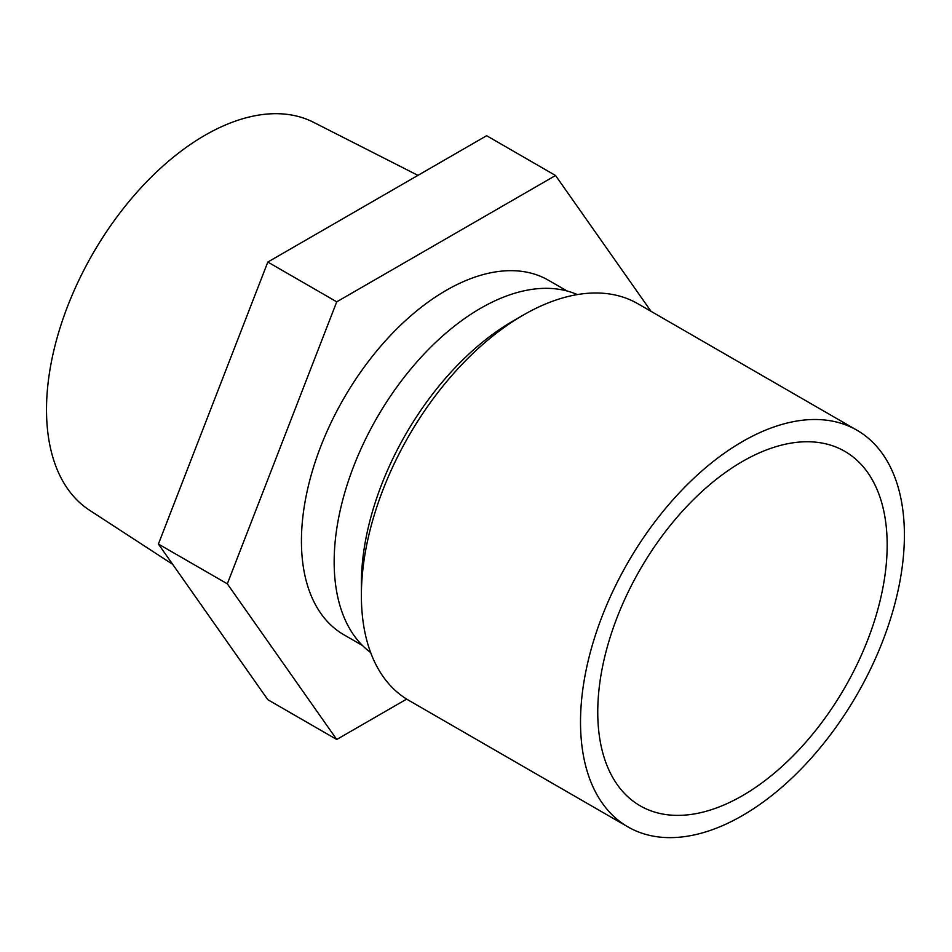 <?xml version="1.0" encoding="UTF-8"?>
<svg xmlns="http://www.w3.org/2000/svg" width="952" height="952" viewBox="0 0 952 952"><rect width="100%" height="100%" fill="white"/><g stroke="black" fill="none" stroke-linecap="round" stroke-linejoin="round"><path stroke-width="1.43" d="M904.4 535.072A229.015 132.221 -60 0 1 804.428 765.551A229.015 132.221 -60 0 1 627.951 826.907A229.015 132.221 -60 0 1 627.951 562.453A229.015 132.221 -60 0 1 856.967 430.233A229.015 132.221 -60 0 1 904.4 535.072M887.169 545.02A204.656 118.155 -60 0 1 797.836 750.973A204.656 118.155 -60 0 1 640.137 805.797A204.656 118.155 -60 0 1 640.137 569.486A204.656 118.155 -60 0 1 844.781 451.331A204.656 118.155 -60 0 1 887.169 545.02M627.951 826.907L408.813 700.386A229.015 132.221 -60 0 1 361.379 595.547A229.015 132.221 -60 0 1 523.326 315.053A229.015 132.221 -60 0 1 637.828 303.712L856.967 430.233M361.379 595.547L361.379 583.612A214.402 123.784 -60 0 1 512.985 321.026L523.326 315.053M406.671 699.101L336.734 739.478L267.821 699.696L158.413 544.044L267.821 262.05L486.639 135.708L555.552 175.501L651.037 311.328M336.734 739.478L227.326 583.826L158.413 544.044M227.326 583.826L336.734 301.832L267.821 262.05M370.649 652.537A207.096 119.559 -60 0 1 377.052 417.595A207.096 119.559 -60 0 1 577.317 294.584M362.438 645.48L343.815 634.722A204.656 118.155 -60 0 1 343.815 398.412A204.656 118.155 -60 0 1 548.471 280.257L567.095 291.003M336.734 301.832L555.552 175.501M417.964 175.37L313.482 122.272A224.077 129.377 120 0 0 204.954 135.279A224.077 129.377 120 0 0 59.524 329.582A224.077 129.377 120 0 0 89.512 510.212L172.693 564.357"/></g></svg>
